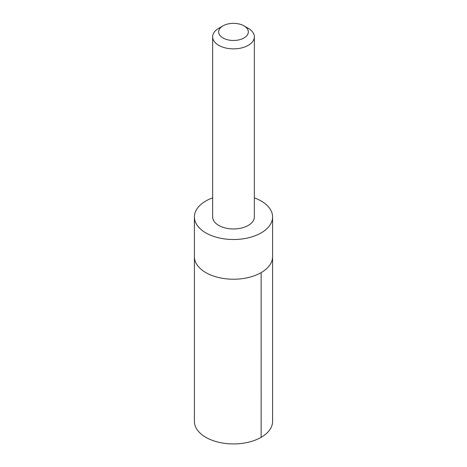 <?xml version="1.0" encoding="UTF-8"?>
<svg xmlns="http://www.w3.org/2000/svg" width="467" height="467" viewBox="0 0 467 467"><rect width="100%" height="100%" fill="white"/><g stroke="black" fill="none" stroke-linecap="round" stroke-linejoin="round"><path stroke-width="0.7" d="M272.594 216.945L272.594 256.657A39.094 22.568 180 0 1 259.699 273.411A39.094 22.568 180 0 1 217.622 277.281A39.094 22.568 180 0 1 194.406 256.657L194.406 421.362A39.094 22.574 0 0 0 217.622 441.986A39.094 22.574 0 0 0 259.699 438.116A39.094 22.574 0 0 0 272.594 421.362L272.594 256.657A39.094 22.568 180 0 1 259.699 273.411A39.094 22.568 180 0 1 217.622 277.281A39.094 22.568 180 0 1 194.406 256.657L194.406 216.945A39.094 22.568 0 0 0 217.622 237.569A39.094 22.568 0 0 0 259.693 233.698A39.094 22.568 0 0 0 272.594 216.945A39.094 22.568 0 0 0 254.352 197.856M212.648 197.856A39.094 22.568 0 0 0 207.307 200.191A39.094 22.568 0 0 0 194.406 216.945M223.01 25.854L218.754 28.312A20.852 12.037 0 0 0 212.648 36.829L212.648 216.922A20.852 12.037 0 0 0 233.5 228.958A20.852 12.037 0 0 0 254.352 216.922L254.352 36.829A20.852 12.037 0 0 0 248.246 28.312L243.99 25.854A14.833 8.564 0 0 0 223.559 25.557A14.833 8.564 0 0 0 223.01 25.854A14.833 8.564 0 0 0 223.01 37.967A14.833 8.564 0 0 0 243.99 37.967A14.833 8.564 0 0 0 243.99 25.854M212.648 36.829A20.852 12.037 0 0 0 233.5 48.866A20.852 12.037 0 0 0 254.352 36.829M261.141 272.617L261.146 437.322"/></g></svg>

